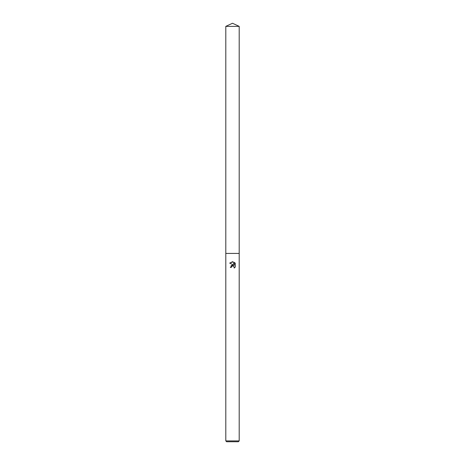 <?xml version="1.0" encoding="UTF-8"?>
<svg xmlns="http://www.w3.org/2000/svg" width="465" height="465" viewBox="0 0 465 465"><rect width="100%" height="100%" fill="white"/><g stroke="black" fill="none" stroke-linecap="round" stroke-linejoin="round"><path stroke-width="0.7" d="M231.483 266.724L232.494 265.934L231.483 266.724L231.326 267.41L230.332 267.41L232.5 264.934L233.697 265.079L229.704 263.109L232.5 261.731L233.105 261.795L234.325 265.312L234.325 262.301L235.296 263.283L235.296 266.997L234.174 268.072L233.895 266.335L232.5 265.934L233.756 266.213M232.5 440.913L239.196 440.913L239.196 26.371L225.804 26.371L225.804 253.425L239.196 253.425L225.804 253.425L225.804 440.913L232.5 440.913M225.804 440.913L226.641 441.75L238.359 441.75L239.196 440.913M231.326 267.41L231.425 266.858M234.174 268.072L235.296 266.997M233.697 265.079L231.059 265.637M235.296 263.283L234.325 262.301M233.105 261.795L229.704 263.109M225.804 26.371L232.5 23.25L239.196 26.371"/></g></svg>
